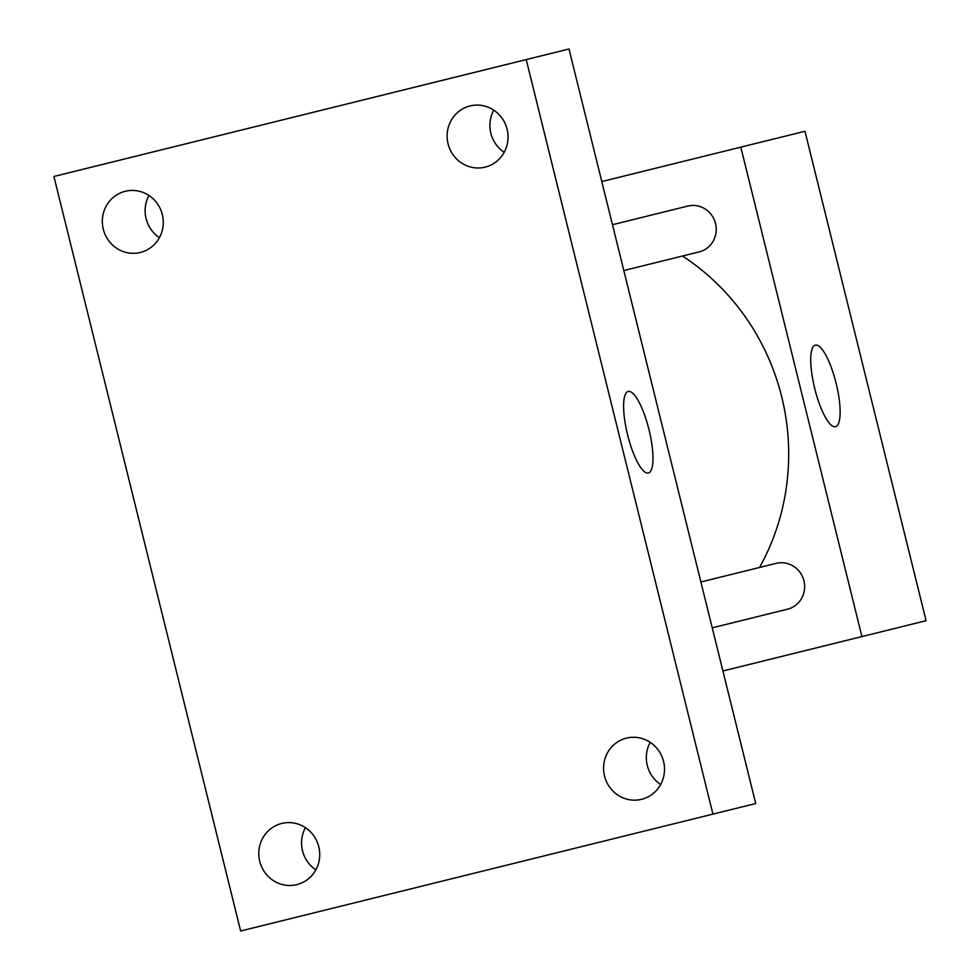 <?xml version="1.0" encoding="UTF-8"?>
<svg xmlns="http://www.w3.org/2000/svg" width="980" height="980" viewBox="0 0 980 980"><rect width="100%" height="100%" fill="white"/><g stroke="black" fill="none" stroke-linecap="round" stroke-linejoin="round"><path stroke-width="1.47" d="M601.793 181.557L804.972 131.271L926.088 620.695L722.909 670.982M759.573 567.457A231.084 222.999 -103.9 0 0 682.497 256.025M740.807 147.147L861.922 636.571M712.24 627.825L787.491 609.205A23.618 22.785 -103.9 0 0 803.931 580.809A23.618 22.785 -103.9 0 0 776.148 563.365L700.884 581.985M612.476 224.702L687.727 206.082A23.618 22.785 76.1 0 1 715.523 223.526A23.618 22.785 76.1 0 1 699.071 251.921L623.819 270.541M815.336 345.119A42.017 11.013 -103.9 0 1 836.124 383.266A42.017 11.013 -103.9 0 1 835.524 426.692A42.017 11.013 -103.9 0 1 814.735 388.558A42.017 11.013 -103.9 0 1 815.336 345.119M568.988 49L755.715 803.527L240.639 931L53.912 176.474L568.988 49M315.866 869.836A31.507 30.405 76.1 0 1 305.429 827.671M159.422 237.662A31.507 30.405 76.1 0 1 148.985 195.486M504.198 152.329A31.507 30.405 76.1 0 1 493.761 110.164M660.643 784.514A31.507 30.405 76.1 0 1 650.206 742.338M526.211 59.584L712.938 814.123M627.604 434.863A42.017 11.013 -103.9 0 1 628.205 391.437A42.017 11.013 -103.9 0 1 648.981 429.571A42.017 11.013 -103.9 0 1 648.38 473.009A42.017 11.013 -103.9 0 1 627.604 434.863M663.558 761.411A31.507 30.405 -103.9 0 0 626.465 738.124A31.507 30.405 -103.9 0 0 604.525 776.025A31.507 30.405 -103.9 0 0 641.606 799.313A31.507 30.405 -103.9 0 0 663.558 761.411M507.113 129.238A31.507 30.405 -103.9 0 0 470.02 105.95A31.507 30.405 -103.9 0 0 448.08 143.852A31.507 30.405 -103.9 0 0 485.161 167.127A31.507 30.405 -103.9 0 0 507.113 129.238M162.325 214.559A31.507 30.405 -103.9 0 0 125.244 191.284A31.507 30.405 -103.9 0 0 103.292 229.173A31.507 30.405 -103.9 0 0 140.385 252.46A31.507 30.405 -103.9 0 0 162.325 214.559M318.782 846.732A31.507 30.405 -103.9 0 0 281.689 823.457A31.507 30.405 -103.9 0 0 259.737 861.346A31.507 30.405 -103.9 0 0 296.83 884.634A31.507 30.405 -103.9 0 0 318.782 846.732"/></g></svg>
